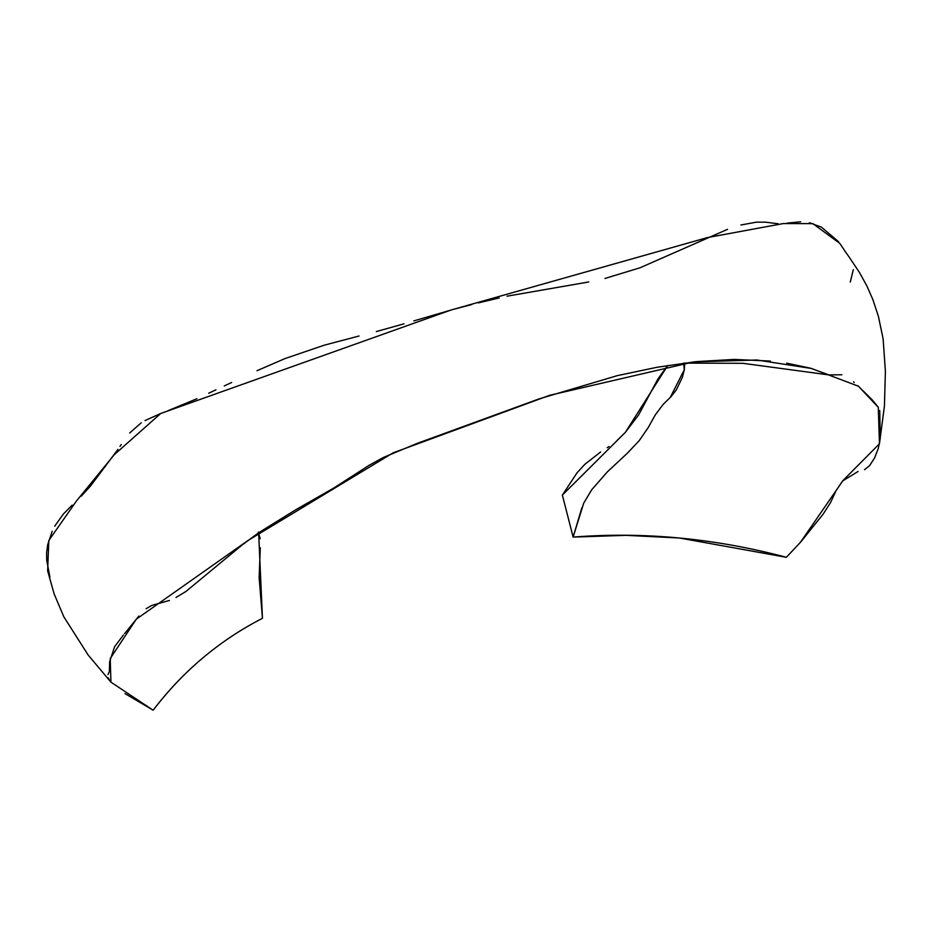 <?xml version="1.0" encoding="UTF-8"?>
<svg xmlns="http://www.w3.org/2000/svg" width="932" height="932" viewBox="0 0 932 932"><rect width="100%" height="100%" fill="white"/><g stroke="black" fill="none" stroke-linecap="round" stroke-linejoin="round"><path stroke-width="1.4" d="M124.97 693.594L153.151 710.219C182.823 671.226 219.253 640.587 262.451 618.3L259.131 577.502L260.296 547.725M260.179 538.719L258.304 532.044M683.669 363.096L684.298 369.876L682.364 377.367L676.317 389.914L670.83 396.881L663.316 404.22L655.289 414.857L648.288 427.473L639.224 440.626L627.539 453.034L607.361 471.872L591.715 489.754L583.723 503.129L573.122 537.088L626.024 535.341L679.358 537.997L786.375 557.301L800.704 542.016L823.119 514.173L830.61 502.476L835.969 490.826L842.644 480.924L858.069 471.487M864.5 469.728L869.626 465.557L874.472 458.136L878.282 448.525L880.251 438.459L879.726 410.464M878.119 407.016L871.839 399.455L857.871 385.72M854.213 382.446L853.514 381.84M841.887 374.769L828.886 374.909L810.665 368.233L786.701 363.165M770.414 361.068L734.171 359.426L696.286 361.628L656.932 367.29L617.24 375.654L538.976 398.931L417.501 443.259L383.565 457.367L369.037 465.348L333.703 488.077L295.374 509.979L258.851 532.615L242.145 544.987L185.899 591.494L176.043 597.435M169.438 600.453L151.636 605.451L146.126 608.724M138.915 616.005L124.632 633.62M123.478 634.925L114.589 646.715L109.65 661.767L109.37 671.459L108.007 674.57M108.065 677.646L109.964 680.989M850.252 282.093L853.328 269.686M848.283 255.822L844.602 250.661M838.672 241.807L821.43 227.14L809.36 222.69M800.681 221.781L787.144 223.109M778.162 223.773L765.393 222.154L756.4 222.165L740.893 224.985M727.543 229.319L639.969 267.799L604.938 278.458M588.779 281.953L506.996 296.19M499.179 297.949L478.267 302.923M471.662 304.578L455.107 308.923M451.869 309.808L413.831 320.899M404.01 323.812L376.353 331.559M359.1 335.998L324.324 345.166L285.064 358.552L257.011 370.703M231.649 382.481L224.297 385.906M215.944 389.809L208.686 393.234M196.908 398.721L168.552 410.476M161.143 413.307L145.019 420.553M141.28 422.767L129.688 432.996M121.242 444.529L119.983 446.393M117.956 449.375L90.462 486.096L81.142 496.278M72.172 505.132L63.283 514.126L54.708 526.184M52.215 531.275L47.66 544.824L46.623 552.618L46.705 560.249L49.92 577.141M667.3 365.927L657.945 378.963L638.653 414.868L625.221 432.506L617.112 440.417M609.05 446.498L607.221 447.71M600.604 451.997L584.877 464.287L577.036 472.827L562.369 495.067L573.122 537.088L562.369 495.067L625.407 432.297L667.731 365.449M258.642 532.766L262.451 618.3C219.591 640.319 183.15 670.958 153.151 710.219L110.931 682.154L110.221 658.574L136.317 619.174L247.865 540.572L393.141 452.836L549.659 395.308L693.606 361.907L756.924 360.008L811.446 368.466L858.395 386.209L878.282 407.284L879.447 443.795L843.029 480.493L800.285 542.529M786.375 557.301C714.786 538.312 643.697 531.578 573.122 537.088L581.883 507.707M110.931 682.154L88.144 654.998L63.83 616.809L54.114 593.835L47.648 570.897L48.79 540.525L76.459 500.985L114.275 454.7L160.735 413.47L450.82 310.1L707.353 237.59L783.334 223.564L812.855 223.622L839.86 243.473L846.291 253.073M879.447 443.795L884.445 405.886L885.4 371.367L883.117 338.887L878.41 316.379L872.911 299.685L866.946 286.112L859.619 272.715L848.656 256.335M683.669 363.119L684.309 369.736L670.306 397.358M828.886 374.909L742.909 363.317L683.715 363.107M684.309 369.736L684.729 363.096"/></g></svg>
